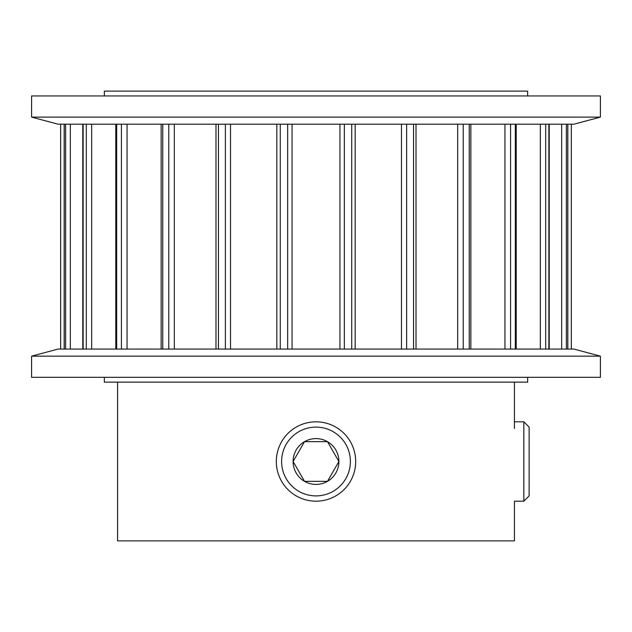 <?xml version="1.0" encoding="UTF-8"?>
<svg xmlns="http://www.w3.org/2000/svg" width="632" height="632" viewBox="0 0 632 632"><rect width="100%" height="100%" fill="white"/><g stroke="black" fill="none" stroke-linecap="round" stroke-linejoin="round"><path stroke-width="0.95" d="M514.416 421.821L523.841 421.821L529.134 427.113L529.134 495.899L523.841 501.192L514.416 501.192L514.416 540.874L117.584 540.874L117.584 382.139M514.416 428.441L514.416 382.139M527.649 95.946L527.649 91.126L104.351 91.126L104.351 95.946M104.351 377.32L104.351 382.139L527.649 382.139L527.649 377.32M60.664 349.069L60.664 124.196M64.164 349.069L64.164 124.196M82.784 349.069L82.784 124.196M115.806 349.069L115.806 124.196M161.152 349.069L161.152 124.196M215.986 349.069L215.986 124.196M276.848 349.069L276.848 124.196M31.6 117.11L600.4 117.11L600.4 95.946L31.6 95.946L31.6 117.11L58.057 124.196L573.943 124.196L600.4 117.11M600.4 356.156L31.6 356.156L31.6 377.32L600.4 377.32L600.4 356.156L573.943 349.069L58.057 349.069L31.6 356.156M316 481.347L304.545 481.347L293.09 461.51L304.545 441.665L327.455 441.665A22.91 22.91 0 0 0 293.09 461.51A22.91 22.91 0 0 0 327.455 481.347L304.545 481.347L293.09 461.51L304.545 441.665L327.455 441.665L338.91 461.51A22.91 22.91 0 0 0 327.455 441.665L338.91 461.51L327.455 481.347A22.91 22.91 0 0 0 338.91 461.51L327.455 481.347L316 481.347M316 501.192A39.682 39.682 0 0 0 355.682 461.51A39.682 39.682 0 0 0 316 421.821A39.682 39.682 0 0 0 276.318 461.51A39.682 39.682 0 0 0 316 501.192M316 495.899A34.389 34.389 0 0 0 350.389 461.51A34.389 34.389 0 0 0 316 427.113A34.389 34.389 0 0 0 281.611 461.51A34.389 34.389 0 0 0 316 495.899M523.841 421.821L523.841 501.192M287.663 349.069L287.663 124.196M292.055 349.069L292.055 124.196M280.268 349.069L280.268 124.196M230.506 349.069L230.506 124.196M225.371 349.069L225.371 124.196M218.443 349.069L218.443 124.196M174.329 349.069L174.329 124.196M168.776 349.069L168.776 124.196M162.74 349.069L162.74 124.196M127.056 349.069L127.056 124.196M121.431 349.069L121.431 124.196M116.675 349.069L116.675 124.196M91.648 349.069L91.648 124.196M86.315 349.069L86.315 124.196M83.14 349.069L83.14 124.196M70.342 349.069L70.342 124.196M65.625 349.069L65.625 124.196M64.227 349.069L64.227 124.196M571.328 349.069L571.328 124.196L571.336 349.069M567.773 349.069L567.773 124.196M566.375 349.069L566.375 124.196M561.658 349.069L561.658 124.196M548.86 349.069L548.86 124.196M545.685 349.069L545.685 124.196M540.352 349.069L540.352 124.196M515.325 349.069L515.325 124.196M510.569 349.069L510.569 124.196M504.944 349.069L504.944 124.196M469.26 349.069L469.26 124.196M463.224 349.069L463.224 124.196M457.671 349.069L457.671 124.196M413.557 349.069L413.557 124.196M406.629 349.069L406.629 124.196M401.494 349.069L401.494 124.196M351.732 349.069L351.732 124.196M344.337 349.069L344.337 124.196M339.945 349.069L339.945 124.196M567.836 349.069L567.836 124.196M549.216 349.069L549.216 124.196M516.194 349.069L516.194 124.196M470.848 349.069L470.848 124.196M416.014 349.069L416.014 124.196M355.152 349.069L355.152 124.196"/></g></svg>
